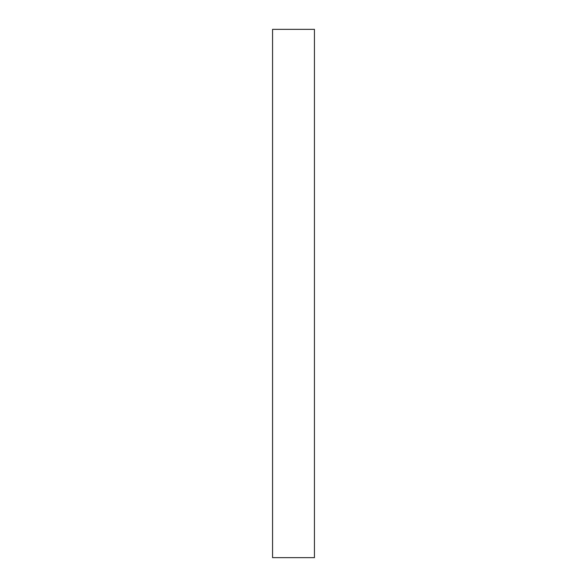 <?xml version="1.0" encoding="UTF-8"?>
<svg xmlns="http://www.w3.org/2000/svg" width="587" height="587" viewBox="0 0 587 587"><rect width="100%" height="100%" fill="white"/><g stroke="black" fill="none" stroke-linecap="round" stroke-linejoin="round"><path stroke-width="0.88" d="M314.441 557.65L314.441 29.35L272.559 29.35L272.559 557.65L314.441 557.65"/></g></svg>
